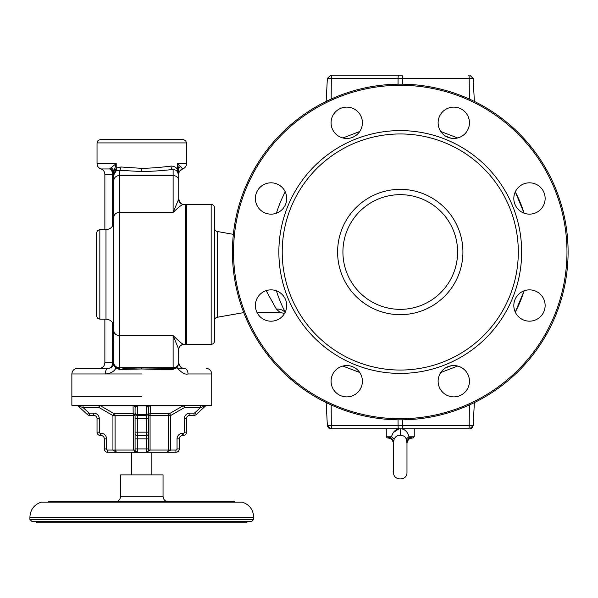 <?xml version="1.0" encoding="UTF-8"?>
<svg xmlns="http://www.w3.org/2000/svg" width="598" height="598" viewBox="0 0 598 598"><rect width="100%" height="100%" fill="white"/><g stroke="black" fill="none" stroke-linecap="round" stroke-linejoin="round"><path stroke-width="0.9" d="M474.364 402.596L473.16 425.612L469.804 428.796C471.291 428.916 472.413 427.854 473.16 425.612L402.432 425.612A3.356 0.493 -90 0 1 401.938 428.796L468.705 428.796C470.125 428.796 470.125 428.796 468.705 428.796L468.675 428.796M393.551 453.972L393.551 471.381L393.551 442.37L394.127 439.306A8.955 2.616 22.5 0 0 391.533 436.794C392.819 432.16 395.323 429.491 399.045 428.796L393.312 432.601L399.045 428.796L331.845 428.796M408.456 435.06L408.987 436.794L414.25 436.794L414.25 428.796L331.815 428.796C330.395 428.796 330.395 428.796 331.815 428.796A3.356 0.493 -90 0 1 331.322 425.612L327.368 425.612C328.115 427.854 329.229 428.916 330.716 428.796L327.368 425.612L326.157 402.596A167.836 167.836 0 0 1 243.745 312.605L217.298 317.261A3.356 3.356 180 0 0 214.525 320.573L214.525 228.197L214.525 320.573M285.239 312.149A129.796 129.796 0 0 1 276.403 290.807A129.796 129.796 0 0 0 285.239 312.149L283.908 309.525M281.157 303.582L280.948 303.104M278.705 297.498L278.309 296.444M256.983 312.425L280.043 312.425L276.381 309.099L266.132 290.65M217.298 317.261L217.298 231.501L233.355 234.334A167.836 167.836 0 0 1 326.157 101.413L327.368 78.398L469.198 78.398L469.363 99.051M217.298 231.501A3.356 3.356 0 0 1 214.525 228.197M211.161 204.449A3.356 3.356 0 0 1 214.525 207.805L214.525 340.957A3.356 3.356 0 0 1 211.161 344.313L186.546 344.313L186.546 204.449L211.161 204.449L211.161 344.313M276.403 213.202A129.796 129.796 0 0 1 285.239 191.861A129.796 129.796 0 0 0 276.403 213.202A15.668 15.668 0 0 1 259.966 187.406A15.668 15.668 0 0 0 259.966 209.562A15.668 15.668 0 0 0 282.121 209.562A15.668 15.668 0 0 0 282.121 187.406A15.668 15.668 0 0 0 259.966 187.406M359.764 372.524L342.856 366.051M515.282 191.861A129.796 129.796 0 0 1 524.117 213.202L515.282 191.861A129.796 129.796 0 0 1 524.117 213.202M540.555 316.604A15.668 15.668 0 0 0 540.555 294.455A15.668 15.668 0 0 0 518.406 294.455A15.668 15.668 0 0 0 518.406 316.604A15.668 15.668 0 0 0 542.692 297.109A15.668 15.668 0 0 0 524.125 290.807A129.796 129.796 0 0 1 515.282 312.149L524.125 290.807A129.796 129.796 0 0 1 515.282 312.149M445.562 136.12L451.071 138.213M451.071 365.797L445.562 367.89M457.664 366.051L440.756 372.524M400.264 84.169A167.836 167.836 0 0 1 568.1 252.005A167.836 167.836 0 0 1 400.264 419.841A167.836 167.836 0 0 1 232.428 252.005A167.836 167.836 0 0 1 400.264 84.169M400.264 85.29A166.722 166.722 0 0 0 233.541 252.005A166.722 166.722 0 0 0 400.264 418.727A166.722 166.722 0 0 0 566.979 252.005A166.722 166.722 0 0 0 400.264 85.29M400.264 130.603A121.401 121.401 0 0 1 521.665 252.005A121.401 121.401 0 0 1 400.264 373.406A121.401 121.401 0 0 1 278.862 252.005A121.401 121.401 0 0 1 400.264 130.603M346.735 107.124A15.668 15.668 0 0 0 331.075 122.784A15.668 15.668 0 0 0 346.735 138.452A15.668 15.668 0 0 0 362.403 122.784A15.668 15.668 0 0 0 346.735 107.124M255.376 305.526A15.668 15.668 0 0 0 271.044 321.193A15.668 15.668 0 0 0 286.711 305.526A15.668 15.668 0 0 0 271.044 289.866A15.668 15.668 0 0 0 255.376 305.526M335.665 392.303A15.668 15.668 0 0 0 357.813 392.303A15.668 15.668 0 0 0 357.813 370.147A15.668 15.668 0 0 0 335.665 370.147A15.668 15.668 0 0 0 335.665 392.303M453.785 396.885A15.668 15.668 0 0 0 469.452 381.225A15.668 15.668 0 0 0 453.785 365.557A15.668 15.668 0 0 0 438.125 381.225A15.668 15.668 0 0 0 453.785 396.885M545.144 198.484A15.668 15.668 0 0 0 529.484 182.816A15.668 15.668 0 0 0 513.817 198.484A15.668 15.668 0 0 0 529.484 214.144A15.668 15.668 0 0 0 545.144 198.484M464.863 111.714A15.668 15.668 0 0 0 442.707 111.714A15.668 15.668 0 0 0 442.707 133.862A15.668 15.668 0 0 0 464.863 133.862A15.668 15.668 0 0 0 464.863 111.714M400.264 133.959A118.045 118.045 0 0 0 282.219 252.005A118.045 118.045 0 0 0 400.264 370.05A118.045 118.045 0 0 0 518.309 252.005A118.045 118.045 0 0 0 400.264 133.959M400.264 189.349A62.663 62.663 0 0 1 462.919 252.005A62.663 62.663 0 0 1 400.264 314.668A62.663 62.663 0 0 1 337.601 252.005A62.663 62.663 0 0 1 400.264 189.349M400.264 194.664A57.348 57.348 0 0 1 457.605 252.005A57.348 57.348 0 0 1 400.264 309.353A57.348 57.348 0 0 1 342.916 252.005A57.348 57.348 0 0 1 400.264 194.664M342.856 137.966L359.764 131.485M440.756 131.485L457.664 137.966M474.364 101.413L473.16 78.398L469.804 75.213L473.16 78.398L469.198 78.398A3.356 0.493 90 0 0 468.705 75.213C470.125 75.213 470.125 75.213 468.705 75.213L468.675 75.213M398.044 84.183L398.089 78.398A3.356 0.493 90 0 1 398.589 75.213L331.815 75.213C330.395 75.213 330.395 75.213 331.815 75.213L331.845 75.213M394.127 439.306C395.233 436.562 397.281 435.239 400.264 435.329C403.246 435.239 405.295 436.562 406.393 439.306L406.976 443.118A8.955 6.959 180 0 1 410.662 437.497L411.962 437.893L410.445 438.244M411.013 438.065A8.955 7.52 75.6 0 1 411.962 437.893A8.955 7.52 75.6 0 0 411.013 438.065A8.955 7.52 -104.4 0 1 411.013 438.065A8.955 7.52 -104.4 0 1 411.013 438.065A8.955 7.52 -104.4 0 1 411.962 437.893L413.308 437.893L414.25 436.794L413.308 437.893L410.041 438.416L408.703 439.343L407.559 440.846L406.976 443.118C406.535 443.073 407.111 441.81 408.703 439.343L410.983 438.072A8.955 7.52 -104.4 0 1 411.005 438.065L411.005 438.065M390.419 437.273L390.09 437.415A8.955 6.279 -0 0 1 393.551 442.363L393.551 443.118A8.955 6.959 0 0 0 389.866 437.497L391.533 436.794L386.278 436.794L387.22 437.893L389.866 437.497M389.567 438.08A8.955 7.52 -75.6 0 0 389.515 438.065L389.515 438.065A8.955 7.52 -75.6 0 0 388.565 437.893L389.679 438.155M405.646 437.706L406.072 438.461M406.341 439.126L406.117 438.543L406.341 439.126M407.5 433.049L408.06 434.126M394.366 431.27L393.604 432.182M390.128 438.252A8.955 7.52 104.4 0 0 389.515 438.065L389.515 438.065A8.955 7.52 -75.6 0 0 388.565 437.893L390.075 438.244M392.325 439.605A8.955 7.52 104.4 0 0 390.561 438.431M392.378 439.949L391.555 439.104L392.968 440.853L393.551 443.111C391.937 439.104 390.591 437.415 389.515 438.065L389.515 438.065A8.955 7.52 104.4 0 0 389.134 437.983M406.393 439.306A8.948 2.616 157.5 0 1 408.987 436.794L410.662 437.497M406.976 453.972L406.976 472.435C407.388 481.091 393.133 481.091 393.551 472.435C393.133 481.091 407.388 481.091 406.976 472.435L406.976 442.37A8.955 6.279 180 0 1 410.43 437.415M401.475 428.796C405.205 429.491 407.709 432.16 408.987 436.794M400.264 435.329L400.264 428.796L399.045 428.796M408.531 435.284L406.969 432.242M110.862 167.844A5.591 4.806 180 0 1 113.822 172.082L116.214 163.613L109.546 168.95A5.591 4.418 -90 0 1 112.641 174.287L112.641 225.924M180.192 166.633A5.591 4.47 -0 0 0 178.72 169.653L177.599 163.613L182.629 168.95A5.591 5.591 180 0 0 178.72 174.265M178.72 174.22L178.72 170.879M178.72 169.653L178.72 199.044L173.121 212.395L119.413 212.395L119.413 170.281L116.214 170.804L113.822 174.803L113.822 180.514L113.822 172.082L113.822 174.287L104.867 174.287L104.867 229.625M178.653 349.172A5.591 5.576 90 0 1 184.184 344.313C183.444 345.046 179.759 342.116 173.121 335.515L178.653 349.172L178.72 362.777A5.591 5.591 0 0 1 173.121 368.375L141.793 367.949L123.061 368.375M176.545 170.378L173.121 169.443C161.871 170.699 151.429 171.409 141.793 171.574L119.413 170.281A3.356 1.555 -84 0 0 120.975 166.984L116.214 168.075L113.822 174.81M178.675 174.123L177.599 169.473C176.051 167.148 173.831 166.027 170.938 166.102A3.356 2.183 -94.6 0 0 173.121 169.443L173.121 212.395C179.101 206.616 182.726 203.97 184.005 204.449L185.432 204.449L185.432 344.313L184.184 344.313C180.648 344.814 178.832 346.661 178.72 349.837M179.721 171.088L182.629 168.95C185.096 168.023 186.404 166.244 186.546 163.613L177.599 163.613L177.599 169.473A3.356 2.063 -35.8 0 0 177.457 171.26M170.938 166.102C160.473 167.433 150.756 168.188 141.793 168.359L120.975 166.984M186.546 142.915L97.033 142.915L97.997 140.552L100.389 139.551L183.19 139.551L185.582 140.552L186.546 142.915L186.546 163.613M178.72 199.044L178.72 199.044C180.275 203.238 182.039 205.039 184.005 204.449A5.591 5.561 -90 0 1 178.563 200.016M112.641 322.845L112.641 362.777A5.591 4.418 90 0 1 108.238 368.375A5.591 2.915 90 0 0 105.308 373.967C110.301 373.638 113.844 371.724 115.922 368.241L119.764 369.489L141.793 368.981L160.428 369.489L160.727 368.375M141.793 396.347L71.857 396.347L141.793 396.347M160.428 369.489L172.628 369.489L177.098 367.725C181.403 372.689 185.044 374.774 188.011 373.967L211.722 373.967L211.722 405.295L71.857 405.295L71.857 373.967L141.793 373.967M172.628 369.489A1.121 0.493 90 0 1 173.114 368.375L160.526 368.375M173.278 368.368L174.496 368.204M175.797 367.695L176.829 366.97M178.712 362.837L177.098 367.725A1.121 0.441 47.4 0 1 176.903 366.903M177.038 366.776L177.486 366.275M177.509 366.253L177.92 365.655M177.957 365.595L178.398 364.638M178.413 364.601L178.525 364.219M178.615 363.853L178.697 363.27M108.223 368.375C111.848 367.822 113.717 365.954 113.822 362.777L113.822 330.627A5.591 4.889 0 0 0 119.413 335.515L173.121 335.515L173.121 367.665A5.591 4.889 180 0 0 178.72 362.777A5.591 5.591 0 0 0 178.72 362.792L178.72 362.777C180.028 366.94 181.897 368.802 184.311 368.375A5.591 3.7 90 0 1 188.011 373.967M108.216 368.375L77.456 368.375L108.216 368.375M178.817 363.838A5.591 5.591 0 0 0 179.004 364.541A5.591 5.591 0 0 1 178.817 363.838M179.123 364.877A5.591 5.591 0 0 0 179.647 365.864A5.591 5.591 0 0 1 179.123 364.877M184.311 368.375A5.591 5.591 0 0 1 180.372 366.746A5.591 5.591 0 0 0 184.311 368.375L177.471 368.375M119.764 369.489L119.413 368.375L116.117 368.375M115.347 366.619L117.163 367.905M118.269 368.256L119.107 368.368M104.867 319.138L104.867 362.777L113.822 362.859M113.912 363.771L114.285 365.019M114.397 365.258L114.771 365.901M119.413 368.375L119.413 367.665A5.591 4.889 0 0 1 113.822 362.777A5.591 5.591 0 0 0 119.413 368.375A5.591 5.591 0 0 1 113.822 362.777C113.284 363.973 113.979 365.797 115.922 368.241L116.162 367.329M113.822 330.627L113.822 180.514A5.591 4.956 0 0 1 119.413 175.558L173.121 175.558A5.591 4.956 180 0 1 178.72 180.514M113.822 274.385L113.822 326.971C113.351 322.217 110.742 319.601 105.988 319.138L105.988 229.625C110.742 229.161 113.351 226.552 113.822 221.798M112.701 340.912L113.822 341.054L112.701 340.912L112.701 334.342L113.822 334.342M112.701 340.053L113.822 340.053L113.822 338.916L112.701 338.916M112.701 338.341L113.822 338.341L113.822 337.197L112.701 337.197M112.701 335.627L113.822 335.627L113.822 334.91L112.701 334.91M113.822 172.082L113.822 174.287A5.591 5.494 180 0 0 109.546 168.95L100.95 168.95C98.483 168.023 97.182 166.244 97.033 163.613L116.214 163.613L116.214 168.075A3.356 1.719 -121 0 1 116.214 170.804M113.702 363.928A5.591 5.591 0 0 1 113.336 365.042M111.908 366.985A5.591 5.591 0 0 1 108.358 368.368M186.546 205.57A1.121 1.121 0 0 0 185.432 204.449M186.546 343.2A1.121 1.121 0 0 1 185.432 344.313M96.472 274.385L96.472 232.981L97.474 230.589L99.836 229.625L99.836 319.138L97.474 318.173L96.472 315.781L96.472 274.385M113.822 334.484L112.701 334.484M113.822 336.196L112.701 336.196M113.822 336.487L112.701 336.487M113.822 336.913L112.701 336.913M113.822 337.339L112.701 337.339M113.822 337.481L112.701 337.481M113.822 337.773L112.701 337.773M113.822 339.485L112.701 339.485M113.822 340.628L112.701 340.628M203.327 405.295L204.247 405.295M205.047 405.295L205.794 405.295M206.415 405.295L206.796 405.295M149.515 405.295L148.947 405.295M148.311 405.295L147.639 405.295M146.951 405.295L132.838 405.295A2.235 2.235 0 0 1 135.081 407.537A2.235 1.936 0 0 0 133.077 405.608L133.175 413.495M81.029 405.295L80.491 405.295M80.259 405.295L79.34 405.295M78.532 405.295L77.785 405.295M77.202 405.295L76.791 405.295M76.551 405.295L76.477 405.295A2.235 2.235 -90 0 1 77.994 405.893L87.278 414.474A3.356 3.356 0 0 0 89.558 415.371L93.677 415.371A3.356 3.356 0 0 1 97.033 418.727A3.356 3.356 0 0 0 93.677 415.371L93.677 413.128A5.591 5.591 0 0 1 99.275 418.727L99.275 432.152A1.121 1.121 0 0 0 100.389 433.273L100.95 433.273A5.591 5.591 0 0 1 106.549 438.865L106.549 448.934A1.121 1.121 0 0 0 107.662 450.055L112.94 450.055L116.446 452.29L107.662 452.29A3.356 3.356 0 0 1 104.306 448.934L104.306 438.865A3.356 3.356 0 0 0 100.95 435.508A3.356 3.356 0 0 1 104.306 438.865L106.549 438.865M136.045 405.295L134.632 405.295M135.268 405.295L135.948 405.295M148.461 407.201L148.506 407.53A2.235 2.235 0 0 1 150.741 405.295A2.235 2.235 0 0 0 148.506 407.537L146.271 405.893L146.271 405.295L149.014 405.295M149.089 405.295L147.482 405.295M200.517 405.295L200.517 407.537L184.558 407.537L183.444 405.608L169.555 413.599L150.404 413.599L150.509 405.608A2.235 0.456 -90 0 1 150.741 405.295L150.726 405.295A2.235 2.235 -90 0 0 148.506 407.537L148.506 412.747M133.182 413.599A2.235 1.951 180 0 1 135.081 415.52L133.504 415.52A2.235 0.665 -90 0 0 133.182 413.599L114.024 413.599L100.143 405.608L133.077 405.608A2.235 0.456 90 0 0 132.838 405.295A2.235 2.235 0 0 1 135.081 407.537L135.081 412.829A2.235 1.645 0 0 0 137.316 414.474L137.316 405.893L135.081 407.537M131.724 474.894L131.724 452.29L116.475 452.29L146.271 452.29L150.083 450.055L170.647 450.055L170.647 415.52L168.509 415.52A2.235 2.138 -90 0 1 169.555 413.599L170.647 415.52L184.558 407.537L184.558 405.295A2.235 2.19 90 0 0 183.437 405.608L150.509 405.608A2.235 1.936 0 0 0 148.506 407.522A2.235 2.235 0 0 1 150.741 405.295A2.235 2.235 0 0 0 148.506 407.537L148.506 412.994M135.133 407.171L135.522 406.55M131.724 452.29L137.316 452.29L137.316 438.865L135.081 438.865L135.081 418.727L135.081 432.152L137.316 432.152L137.316 415.371L146.271 415.371L146.271 452.29L167.134 452.29L146.271 452.29A2.235 2.235 0 0 0 148.506 450.055L148.506 415.52A2.235 1.951 0 0 1 150.404 413.599A2.235 0.665 -90 0 0 150.083 415.52L148.506 415.52M112.94 450.055L133.504 450.055L133.504 415.52L115.078 415.52L115.078 450.055L116.475 452.29L112.94 450.055L112.94 415.52L114.024 413.599A2.235 2.138 -90 0 1 115.078 415.52L112.94 415.52L99.029 407.537L99.029 405.295A2.235 2.19 -90 0 1 100.143 405.608L99.029 407.537L83.07 407.537L77.994 405.893L87.278 414.474L77.994 405.893A2.235 2.235 0 0 0 76.477 405.295L76.267 405.309M135.081 416.813L135.081 450.055L135.081 448.934L148.506 448.934L148.506 450.077A2.235 2.235 0 0 1 146.271 452.29M135.081 412.695L135.081 413.255M148.506 418.727L135.081 418.727L135.081 413.128A2.235 2.235 0 0 0 137.316 415.371L137.316 414.474L146.271 414.474L146.271 415.371A2.235 2.235 0 0 0 148.506 413.128L148.506 448.934M148.506 413.233L148.506 411.73M146.742 452.238L147.571 451.871L146.742 452.238M167.134 452.29L170.647 450.055L175.917 450.055L175.917 452.29L167.134 452.29L168.509 450.055L168.509 415.52L150.083 415.52L150.083 450.055L148.506 450.055M135.671 452.088L134.632 451.669M175.917 450.055A1.121 1.121 0 0 0 177.038 448.934L179.273 448.934A3.356 3.356 0 0 1 175.917 452.29A3.356 3.356 0 0 0 179.273 448.934L179.273 438.865A3.356 3.356 0 0 1 182.629 435.508L183.19 435.508A3.356 3.356 0 0 0 186.546 432.152L186.546 418.727A3.356 3.356 0 0 1 189.902 415.371L194.029 415.371A3.356 3.356 0 0 0 196.308 414.474L205.592 405.893L200.517 407.537L194.791 412.829L196.308 414.474L205.592 405.893A2.235 2.235 0 0 1 207.11 405.295A2.235 2.235 90 0 0 205.592 405.893M76.32 405.302L83.07 405.295L83.07 407.537L88.796 412.829A1.121 1.121 0 0 0 89.558 413.128L93.677 413.128M99.275 418.727L97.033 418.727L97.033 432.152A3.356 3.356 0 0 0 100.389 435.508L100.95 435.508L100.95 433.273M133.504 450.055L135.081 450.055L133.504 450.055L137.316 452.29A2.235 2.235 0 0 1 135.081 450.055A2.235 2.235 0 0 0 137.316 452.29M136.015 451.871L136.837 452.238M148.506 438.865L137.316 438.865L137.316 435.508A2.235 2.235 0 0 1 135.081 433.273A2.235 2.235 0 0 0 137.316 435.508L146.271 435.508A2.235 2.235 0 0 0 148.506 433.273M49.739 502.141L48.685 501.55L234.894 501.55L233.84 502.141M120.534 496.318L163.052 496.318L163.052 474.894L120.534 474.894L120.534 496.318C120.392 498.904 119.122 500.668 116.715 501.625M247.527 521.665L246.413 522.787L37.173 522.787L36.052 521.665M251.444 521.665L32.135 521.665L29.9 519.43L253.687 519.43L251.444 521.665M29.9 517.188C30.341 509.66 34.108 504.645 41.225 502.141L242.362 502.141C249.471 504.645 253.246 509.66 253.687 517.188L29.9 517.188L29.9 519.43M285.126 312.395A11.19 9.964 -28.5 0 0 276.381 309.099M280.051 312.425A11.19 11.108 -90 0 0 280.043 312.425L284.551 313.464M468.705 428.796A3.356 0.493 -90 0 0 469.198 425.612L469.363 404.958M402.476 419.826L402.432 425.612L331.322 425.612L331.165 404.958M399.614 428.796L398.589 428.796A3.356 0.493 -90 0 1 398.089 425.612L398.044 419.826M398.589 75.213L401.938 75.213A3.356 0.493 90 0 1 402.432 78.398L402.476 84.183M331.815 75.213A3.356 0.493 90 0 0 331.322 78.398L331.165 99.051M141.793 168.359L141.793 171.574M113.822 217.351A5.591 4.956 0 0 1 119.413 212.395L119.413 367.665L173.121 367.665L173.121 368.375M141.793 368.981L141.793 367.949M123.158 369.489L122.859 368.375M137.316 405.295L137.316 405.893L146.271 405.893L146.271 414.474A2.235 1.645 180 0 0 148.506 412.829M177.038 448.934L177.038 438.865A5.591 5.591 0 0 1 182.629 433.273L183.19 433.273A1.121 1.121 0 0 0 184.311 432.152L184.311 418.727A5.591 5.591 0 0 1 189.902 413.128L194.029 413.128A1.121 1.121 0 0 0 194.791 412.829M194.029 413.128L194.029 415.371A3.356 3.356 0 0 0 196.308 414.474M184.311 418.727L186.546 418.727A3.356 3.356 0 0 1 189.902 415.371L189.902 413.128M183.19 433.273L183.19 435.508A3.356 3.356 0 0 0 186.546 432.152L184.311 432.152M177.038 438.865L179.273 438.865A3.356 3.356 0 0 1 182.629 435.508L182.629 433.273M107.662 450.055L107.662 452.29M106.549 448.934L104.306 448.934M88.796 412.829L87.278 414.474M89.558 413.128L89.558 415.371M99.275 432.152L97.033 432.152M100.389 433.273L100.389 435.508M137.316 435.508L137.316 432.152L148.506 432.152M135.081 413.128A2.235 2.235 0 0 0 137.316 415.371M327.368 78.398L330.716 75.213L327.368 78.398M407.178 441.78L406.999 442.67L407.178 441.78M386.278 428.796L386.278 436.794L387.22 437.893L390.479 438.416L391.563 439.111M393.349 441.787L393.521 442.67M409.368 438.812L408.965 439.111M408.142 439.941L407.559 440.846M393.551 443.111L392.968 440.853M406.976 442.37L406.976 443.118L406.976 442.37M100.95 168.95C103.417 169.877 104.725 171.656 104.867 174.287M176.522 170.355L178.72 174.803M97.033 142.915L97.033 163.613M178.653 363.599L178.346 364.787M178.144 365.243L177.8 365.849M104.867 362.777C104.538 366.178 102.669 368.039 99.275 368.375M211.722 373.967C211.393 370.573 209.532 368.704 206.131 368.375M71.857 373.967C72.194 370.573 74.055 368.704 77.456 368.375M105.988 229.625L99.836 229.625M105.988 319.138L99.836 319.138M148.506 407.986L148.506 408.995M148.782 406.461L150.726 405.295L148.902 406.266M134.625 406.184L133.048 405.295M133.862 405.295L133.436 405.295M147.063 452.148L146.532 452.275M151.862 474.894L151.862 452.29M206.385 405.295L205.921 405.295M202.558 405.295L201.122 405.295L202.558 405.295M207.319 405.309L205.727 405.295M78.719 405.295L77.942 405.295M77.852 405.295L77.172 405.295M163.052 496.318C163.187 498.904 164.465 500.668 166.872 501.625M253.687 517.188L253.687 519.43"/></g></svg>
